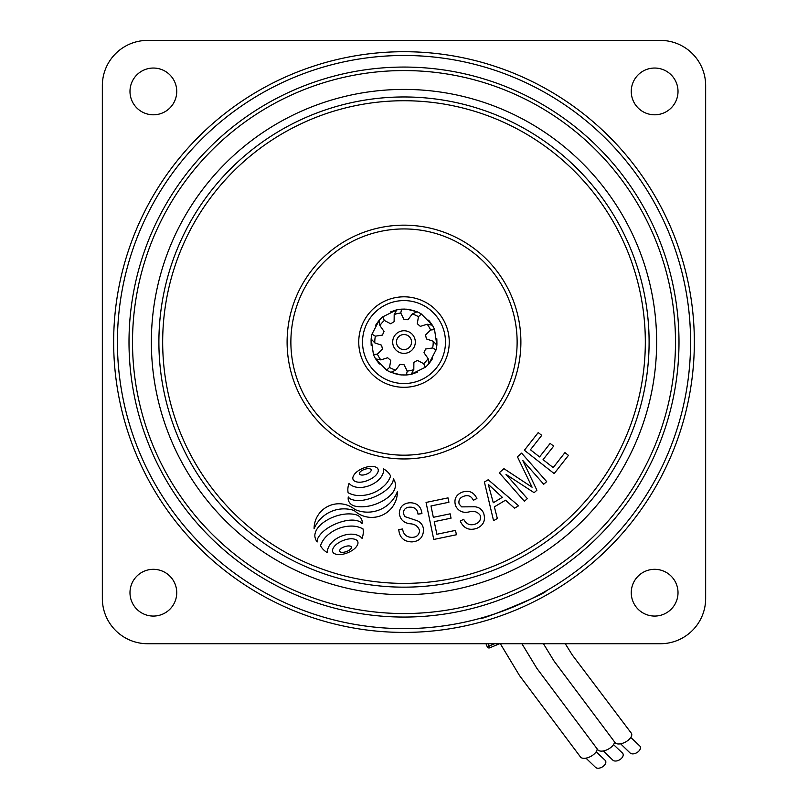 <?xml version="1.0" encoding="UTF-8"?>
<svg xmlns="http://www.w3.org/2000/svg" width="808" height="808" viewBox="0 0 808 808"><rect width="100%" height="100%" fill="white"/><g stroke="black" fill="none" stroke-linecap="round" stroke-linejoin="round"><path stroke-width="1.21" d="M648.733 216.645A275.003 275.003 0 0 0 278.588 97.324A275.003 275.003 0 0 0 159.267 467.479A275.003 275.003 0 0 0 529.412 586.8A275.003 275.003 0 0 0 648.733 216.645M316.12 540.33A9.161 9.161 0 0 0 317.18 541.956A7.11 7.11 0 0 1 318.059 537.886A23.765 23.765 0 0 1 322.513 532.179A37.279 37.279 0 0 1 328.513 527.594A54.166 54.166 0 0 1 336.623 523.493A52.752 52.752 0 0 1 345.309 520.827A32.684 32.684 0 0 1 352.429 520.1A19.473 19.473 0 0 1 359.065 521.322A6.272 6.272 0 0 1 362.075 523.695A7.07 7.07 0 0 0 361.429 519.009A8.019 8.019 0 0 0 357.995 515.585A12.595 12.595 0 0 0 354.247 514.332A33.29 33.29 0 0 0 346.087 514.009A42.763 42.763 0 0 0 337.916 515.504A48.389 48.389 0 0 0 329.674 518.685A43.097 43.097 0 0 0 322.251 523.362A24.583 24.583 0 0 0 317.635 528.119A15.15 15.15 0 0 0 315.039 533.775A8.191 8.191 0 0 0 315.13 537.724A14.382 14.382 0 0 0 315.958 540.017A9.161 9.161 0 0 0 316.12 540.33M348.975 501.718A7.787 7.787 0 0 0 352.106 504.97A12.312 12.312 0 0 0 356.116 506.374A33.29 33.29 0 0 0 364.277 506.697A42.763 42.763 0 0 0 373.447 504.909A48.389 48.389 0 0 0 381.8 501.425A43.097 43.097 0 0 0 388.123 497.304A24.583 24.583 0 0 0 392.749 492.557A15.15 15.15 0 0 0 395.334 486.901A8.252 8.252 0 0 0 395.253 482.952A14.069 14.069 0 0 0 394.425 480.659A9.161 9.161 0 0 0 393.284 478.821A7.585 7.585 0 0 1 392.324 482.79A23.765 23.765 0 0 1 387.87 488.497A37.279 37.279 0 0 1 381.881 493.082A54.166 54.166 0 0 1 373.761 497.183A52.752 52.752 0 0 1 365.075 499.839A32.684 32.684 0 0 1 357.954 500.566A19.473 19.473 0 0 1 351.318 499.344A6.272 6.272 0 0 1 348.309 496.981A7.07 7.07 0 0 0 348.561 500.748A7.787 7.787 0 0 0 348.975 501.718M359.439 473.034A1.192 1.192 0 0 0 359.994 474.609A4.575 4.575 0 0 0 361.731 475.054A8.777 8.777 0 0 0 363.671 474.932A15.069 15.069 0 0 0 368.478 473.236A8.777 8.777 0 0 0 370.064 472.094A4.575 4.575 0 0 0 371.135 470.67A1.192 1.192 0 0 0 370.569 469.084A4.575 4.575 0 0 0 368.842 468.65A8.777 8.777 0 0 0 366.893 468.761A15.069 15.069 0 0 0 362.085 470.458A8.777 8.777 0 0 0 360.499 471.599A4.575 4.575 0 0 0 359.439 473.034M353.177 479.669A3.373 3.373 0 0 0 354.641 481.134A9.696 9.696 0 0 0 358.469 482.174A17.079 17.079 0 0 0 362.762 481.891A27.856 27.856 0 0 0 372.882 477.74A17.079 17.079 0 0 0 376.144 474.922A9.696 9.696 0 0 0 378.124 471.488A3.373 3.373 0 0 0 376.457 467.428A9.696 9.696 0 0 0 372.629 466.378A17.079 17.079 0 0 0 368.337 466.66A27.856 27.856 0 0 0 358.217 470.822A17.079 17.079 0 0 0 354.964 473.639A9.696 9.696 0 0 0 352.975 477.074A3.373 3.373 0 0 0 353.177 479.669M320.574 545.743A15.19 15.19 0 0 0 323.311 549.531A18.513 18.513 0 0 0 327.563 552.722A8.797 8.797 0 0 1 327.967 548.592A16.261 16.261 0 0 1 330.724 543.663A22.149 22.149 0 0 1 334.987 539.653A29.866 29.866 0 0 1 347.45 534.472A22.452 22.452 0 0 1 353.328 534.27A16.564 16.564 0 0 1 358.813 535.775A8.928 8.928 0 0 1 362.065 538.391A19.655 19.655 0 0 0 363.216 533.452A15.786 15.786 0 0 0 363.014 528.917A23.684 23.684 0 0 0 352.106 526.079A35.926 35.926 0 0 0 326.735 536.027A24.583 24.583 0 0 0 320.503 545.612A15.19 15.19 0 0 0 320.574 545.743M339.663 550.309A1.192 1.192 0 0 0 340.219 551.894A4.575 4.575 0 0 0 341.956 552.339A8.777 8.777 0 0 0 343.905 552.217A15.069 15.069 0 0 0 348.702 550.521A8.777 8.777 0 0 0 350.288 549.379A4.575 4.575 0 0 0 351.359 547.955A1.192 1.192 0 0 0 350.793 546.37A4.575 4.575 0 0 0 349.066 545.925A8.777 8.777 0 0 0 347.117 546.046A15.069 15.069 0 0 0 342.319 547.743A8.777 8.777 0 0 0 340.734 548.885A4.575 4.575 0 0 0 339.663 550.309M332.866 552.086A3.373 3.373 0 0 0 334.33 553.551A9.696 9.696 0 0 0 338.158 554.601A17.079 17.079 0 0 0 342.461 554.318A27.856 27.856 0 0 0 352.581 550.167A17.079 17.079 0 0 0 355.833 547.349A9.696 9.696 0 0 0 357.823 543.915A3.373 3.373 0 0 0 356.146 539.845A9.696 9.696 0 0 0 352.318 538.805A17.079 17.079 0 0 0 348.026 539.087A27.856 27.856 0 0 0 337.906 543.239A17.079 17.079 0 0 0 334.653 546.057A9.696 9.696 0 0 0 332.664 549.49A3.373 3.373 0 0 0 332.866 552.086M440.916 323.139A41.481 41.481 0 0 0 385.083 305.151A41.481 41.481 0 0 0 367.084 360.974A41.481 41.481 0 0 0 422.917 378.972A41.481 41.481 0 0 0 440.916 323.139A41.481 41.481 0 0 1 422.917 378.972A41.481 41.481 0 0 1 367.084 360.974M303.323 393.647A113.12 113.12 0 0 0 455.591 442.734A113.12 113.12 0 0 0 504.677 290.466A113.12 113.12 0 0 0 352.409 241.39A113.12 113.12 0 0 0 303.323 393.647M622.13 230.28A245.097 245.097 0 0 0 292.223 123.937A245.097 245.097 0 0 0 185.87 453.844A245.097 245.097 0 0 0 515.777 560.186A245.097 245.097 0 0 0 622.13 230.28A245.097 245.097 0 0 1 515.777 560.186A245.097 245.097 0 0 1 185.87 453.844M645.612 218.241A271.498 271.498 0 0 0 280.184 100.445A271.498 271.498 0 0 0 162.388 465.873A271.498 271.498 0 0 0 527.816 583.679A271.498 271.498 0 0 0 645.612 218.241M659.045 211.363A286.577 286.577 0 0 0 273.306 87.022A286.577 286.577 0 0 0 148.955 472.761A286.577 286.577 0 0 0 534.694 597.102A286.577 286.577 0 0 0 659.045 211.363M383.164 473.064A16.261 16.261 0 0 1 380.406 477.993A22.149 22.149 0 0 1 376.144 481.992A29.866 29.866 0 0 1 363.681 487.174A22.452 22.452 0 0 1 357.803 487.386A16.564 16.564 0 0 1 352.328 485.871A8.928 8.928 0 0 1 349.066 483.255A19.655 19.655 0 0 0 347.915 488.194A15.786 15.786 0 0 0 348.127 492.739A23.684 23.684 0 0 0 359.025 495.567A35.926 35.926 0 0 0 384.396 485.618A24.583 24.583 0 0 0 390.628 476.033A15.19 15.19 0 0 0 387.82 472.125A18.513 18.513 0 0 0 383.568 468.923A8.797 8.797 0 0 1 383.164 473.064M354.995 509.545A24.947 24.947 0 0 0 314.08 528.755A32.421 32.421 0 0 1 354.237 510.525A25.684 25.684 0 0 0 397.415 491.557A31.876 31.876 0 0 1 354.995 509.545M411.979 541.895C403.95 541.714 399.546 537.603 398.748 529.563L402.606 528.998C403.374 534.492 406.535 537.29 412.09 537.37C416.655 537.249 419.14 534.997 419.554 530.614C418.211 526.301 414.999 524.008 409.898 523.756C403.717 522.887 400.192 519.504 399.324 513.615C399.606 506.909 403.131 503.293 409.888 502.758C417.09 502.829 421.109 506.444 421.938 513.605L418.009 514.13C417.443 509.464 414.837 507.141 410.191 507.161C406.04 507.171 403.727 509.131 403.253 513.05L404.727 516.564L417.413 520.817C421.291 522.665 423.331 525.745 423.513 530.048C423.17 537.37 419.322 541.32 411.979 541.895M456.409 534.755L433.755 539.461L426.058 502.435L448.016 497.88L448.925 502.253L430.987 505.97L433.341 517.312L450.127 513.827L451.036 518.17L434.239 521.655L436.865 534.26L455.51 530.391L456.409 534.755M476.7 528.381C469.094 530.816 463.61 528.371 460.247 521.059L463.701 519.281C466.206 524.2 470.084 525.806 475.326 524.089C479.588 522.493 481.204 519.574 480.174 515.312C477.518 511.676 473.74 510.565 468.852 511.979C462.752 513.181 458.338 511.141 455.611 505.859C453.712 499.455 455.853 494.91 462.035 492.213C468.842 489.961 473.801 492.062 476.912 498.526L473.367 500.283C471.327 496.082 468.125 494.738 463.752 496.274C459.853 497.617 458.308 500.213 459.136 504.051L461.661 506.879L474.983 506.778C479.235 507.262 482.144 509.505 483.709 513.484C485.77 520.493 483.436 525.452 476.7 528.381M497.334 518.484L493.567 520.716L484.396 482.012L488.194 479.74L518.574 505.798L514.524 508.212L505.525 500.202L494.365 506.858L497.334 518.484M493.294 502.738L502.344 497.334L488.264 484.356L493.294 502.738M527.351 498.637L524.372 501.253L499.294 472.751L503.95 468.67L532.078 487.214L517.443 456.793L521.604 453.126L546.683 481.629L543.713 484.255L522.726 460.398L536.896 490.234L534.118 492.688L506 474.377L527.351 498.637M568.458 455.359L554.177 473.589L524.392 450.248L538.219 432.583L541.744 435.34L530.442 449.773L539.562 456.924L550.147 443.4L553.642 446.147L543.057 459.661L553.197 467.6L564.943 452.611L568.458 455.359M499.596 643.724L489.709 647.824L499.596 643.724M403.01 353.328A11.312 11.312 0 0 1 392.728 341.067A11.312 11.312 0 0 1 404.99 330.795A11.312 11.312 0 0 1 415.272 343.046A11.312 11.312 0 0 1 403.01 353.328M404.656 334.552A7.545 7.545 0 0 0 396.486 341.4A7.545 7.545 0 0 0 403.344 349.571A7.545 7.545 0 0 0 411.514 342.723A7.545 7.545 0 0 0 404.656 334.552M403.758 364.711L400.011 364.358L404.04 364.711L407.232 371.104L406.404 374.962L401.111 374.932L390.931 372.357A32.997 32.997 0 0 1 386.608 370.094L375.619 358.883A32.997 32.997 0 0 1 373.447 354.52L371.145 338.996A32.997 32.997 0 0 1 371.963 334.179L379.225 320.271A32.997 32.997 0 0 1 382.709 316.857L396.768 309.868A32.997 32.997 0 0 1 401.596 309.151L406.889 309.191L417.069 311.767A32.997 32.997 0 0 1 421.392 314.029L432.381 325.23A32.997 32.997 0 0 1 434.553 329.603L436.855 345.127A32.997 32.997 0 0 1 436.037 349.945L428.775 363.853A32.997 32.997 0 0 1 425.291 367.266L411.232 374.256A32.997 32.997 0 0 1 406.404 374.962L402.94 375.033M417.251 372.276L411.504 374.185M407.707 309.272L409.313 309.494M415.938 311.302L419.099 312.726M407.727 309.282L414.1 310.656M428.644 320.12L431.967 324.553M436.946 343.915L436.562 347.359M436.835 338.794L436.916 344.339M429.563 362.923L427.23 365.489M432.482 358.722L429.29 363.246M412.423 373.963L409.03 374.67M407.232 371.104A29.219 29.219 0 0 0 413.807 369.589L413.878 362.449L417.352 360.368L413.878 362.449L417.352 360.368L423.685 363.661A29.219 29.219 0 0 0 428.119 358.56L423.978 352.743L425.553 349.026L423.978 352.743L425.553 349.026L432.623 347.965A29.219 29.219 0 0 0 433.209 341.239L426.442 338.956L425.533 335.027L426.442 338.956L425.533 335.027L430.624 330.007A29.219 29.219 0 0 0 427.149 324.22L420.332 326.361L417.281 323.715L420.332 326.361L417.281 323.715L418.453 316.665A29.219 29.219 0 0 0 412.242 314.019L407.989 319.766L403.96 319.413L407.989 319.766L403.96 319.413L400.768 313.019L401.596 309.151L405.06 309.08M390.749 311.848L396.496 309.929M404.04 364.711L400.011 364.358L395.758 370.094A29.219 29.219 0 0 1 389.547 367.458L390.719 360.408L387.668 357.762L380.851 359.893A29.219 29.219 0 0 1 377.376 354.116L382.467 349.096L381.558 345.157L374.791 342.885A29.219 29.219 0 0 1 375.377 336.158L382.447 335.098L384.022 331.381L379.881 325.553A29.219 29.219 0 0 1 384.315 320.463L390.648 323.756L394.122 321.675L394.193 314.534A29.219 29.219 0 0 1 400.768 313.019M379.356 363.994L376.033 359.56M371.054 340.208L371.438 336.764M371.165 345.319L371.084 339.784M378.437 321.2L380.77 318.635M375.518 325.402L378.71 320.867M395.577 310.161L398.97 309.454M400.293 374.851L398.687 374.629M392.062 372.821L388.901 371.397M400.273 374.841L393.9 373.468M384.315 320.463L382.709 316.857M379.225 320.271L379.881 325.553M396.768 309.868L394.193 314.534M375.377 336.158L371.963 334.179M371.145 338.996L374.791 342.885M377.376 354.116L373.447 354.52M375.619 358.883L380.851 359.893M389.547 367.458L386.608 370.094M390.931 372.357L395.758 370.094M411.232 374.256L413.807 369.589M423.685 363.661L425.291 367.266M428.775 363.853L428.119 358.56M432.623 347.965L436.037 349.945M436.855 345.127L433.209 341.239M430.624 330.007L434.553 329.603M432.381 325.23L427.149 324.22M418.453 316.665L421.392 314.029M417.069 311.767L412.242 314.019M402.748 364.681L402.192 364.64M390.719 360.408L387.668 357.762L390.719 360.408M382.467 349.096L381.558 345.157L382.467 349.096M382.447 335.098L384.022 331.381L382.447 335.098M390.648 323.756L394.122 321.675L390.648 323.756M620.605 743.794L630.24 753.117A6.03 3.727 -30.1 0 0 635.664 753.258A6.03 3.727 -30.1 0 0 639.593 745.794L630.806 737.452M565.267 643.724L572.236 654.914L631.048 732.826A9.423 4.777 151.8 0 1 631.765 734.3A9.423 4.777 151.8 0 1 625.23 742.168A9.423 4.777 151.8 0 1 615.282 742.875L554.126 661.186L543.43 643.724M603.334 750.945L612.979 760.267A6.03 3.727 -30.1 0 0 618.393 760.409A6.03 3.727 -30.1 0 0 622.332 752.945L613.535 744.602M614.504 742.077A9.423 4.777 151.8 0 1 607.454 749.572A9.423 4.777 151.8 0 1 598.011 750.026L536.855 668.337L521.907 643.724M585.972 758.146L595.617 767.459A6.03 3.727 -30.1 0 0 601.031 767.6A6.03 3.727 -30.1 0 0 604.97 760.136L596.173 751.793M597.152 749.137A9.423 4.777 151.8 0 1 590.193 756.712A9.423 4.777 151.8 0 1 580.649 757.217L519.494 675.528L500.334 643.724M404 51.712A290.345 290.345 0 0 1 694.345 342.057A290.345 290.345 0 0 1 404 632.411A290.345 290.345 0 0 1 113.655 342.057A290.345 290.345 0 0 1 404 51.712M404 628.634A286.577 286.577 0 0 0 690.577 342.057A286.577 286.577 0 0 0 404 55.479A286.577 286.577 0 0 0 117.423 342.057A286.577 286.577 0 0 0 404 628.634M480.447 618.251L479.71 618.453C478.589 621.564 548.844 592.476 545.905 591.042M153.368 616.07A23.381 23.381 0 0 0 176.74 592.698A23.381 23.381 0 0 0 153.368 569.317A23.381 23.381 0 0 0 129.987 592.698A23.381 23.381 0 0 0 153.368 616.07M654.631 616.07A23.381 23.381 0 0 0 678.013 592.698A23.381 23.381 0 0 0 654.631 569.317A23.381 23.381 0 0 0 631.26 592.698A23.381 23.381 0 0 0 654.631 616.07M654.631 114.807A23.381 23.381 0 0 0 678.013 91.425A23.381 23.381 0 0 0 654.631 68.044A23.381 23.381 0 0 0 631.26 91.425A23.381 23.381 0 0 0 654.631 114.807M153.368 114.807A23.381 23.381 0 0 0 176.74 91.425A23.381 23.381 0 0 0 153.368 68.044A23.381 23.381 0 0 0 129.987 91.425A23.381 23.381 0 0 0 153.368 114.807M705.657 85.648A45.248 45.248 0 0 0 660.409 40.4L147.591 40.4A45.248 45.248 0 0 0 102.343 85.648L102.343 598.476A45.248 45.248 0 0 0 147.591 643.724L660.409 643.724A45.248 45.248 0 0 0 705.657 598.476L705.657 85.648M189.234 452.116A241.329 241.329 0 0 0 514.06 556.833A241.329 241.329 0 0 0 618.766 231.997A241.329 241.329 0 0 0 293.94 127.29A241.329 241.329 0 0 0 189.234 452.116M363.731 362.701A45.248 45.248 0 0 1 383.366 301.788A45.248 45.248 0 0 1 444.269 321.422A45.248 45.248 0 0 1 424.634 382.325A45.248 45.248 0 0 1 363.731 362.701M508.03 288.749A116.897 116.897 0 0 1 457.308 446.087A116.897 116.897 0 0 1 299.97 395.375A116.897 116.897 0 0 1 350.692 238.027A116.897 116.897 0 0 1 508.03 288.749M179.164 457.278A252.641 252.641 0 0 1 288.779 117.221A252.641 252.641 0 0 1 628.836 226.846A252.641 252.641 0 0 1 519.221 566.903A252.641 252.641 0 0 1 179.164 457.278M488.002 643.724L488.981 646.077L487.244 646.804L485.972 643.724L487.244 646.804A1.889 1.889 0 0 0 489.709 647.824L488.981 646.077L494.678 643.724M489.709 647.824A1.889 1.889 67.5 0 1 487.244 646.804"/></g></svg>
